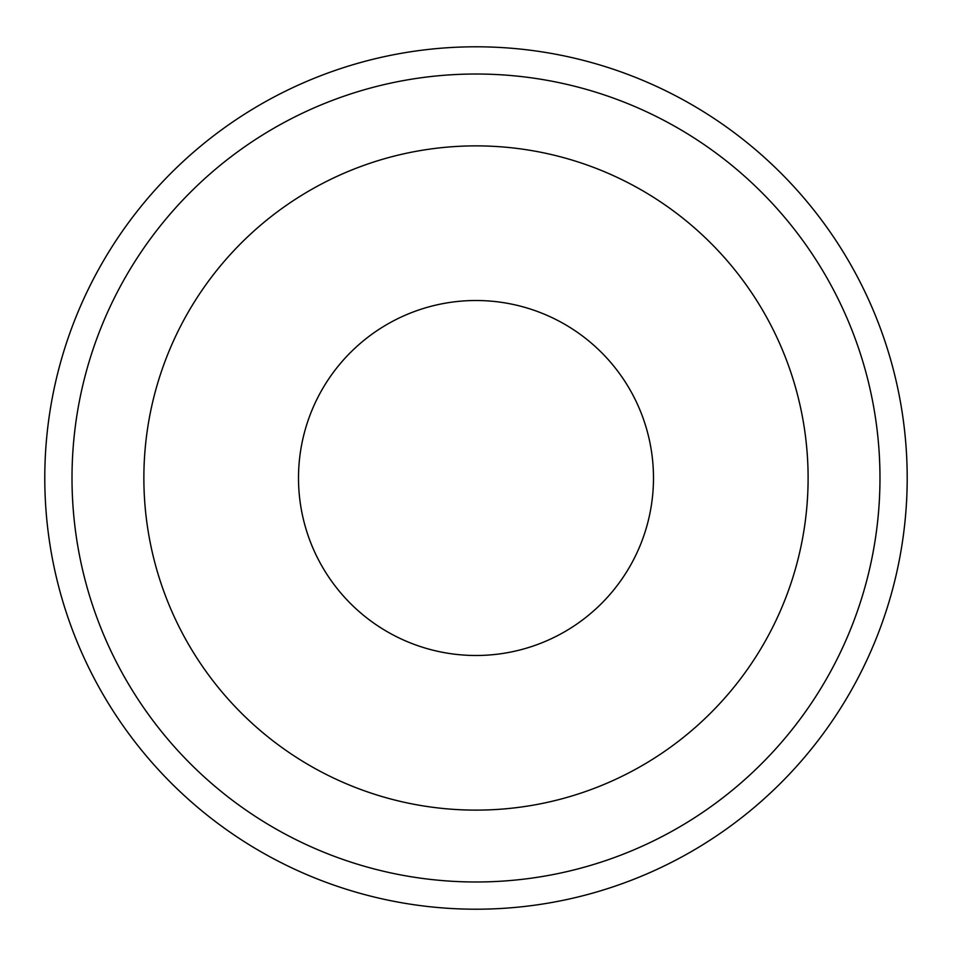 <?xml version="1.0" encoding="UTF-8"?>
<svg xmlns="http://www.w3.org/2000/svg" width="956" height="956" viewBox="0 0 956 956"><rect width="100%" height="100%" fill="white"/><g stroke="black" fill="none" stroke-linecap="round" stroke-linejoin="round"><path stroke-width="1.43" d="M879.974 478A403.982 403.982 0 0 0 274.002 128.14A403.982 403.982 0 0 0 274.002 827.86A403.982 403.982 0 0 0 879.974 478M907.196 478A431.204 431.204 0 0 0 260.391 104.562A431.204 431.204 0 0 0 260.391 851.438A431.204 431.204 0 0 0 907.196 478M808.107 478A332.114 332.114 0 0 0 309.935 190.375A332.114 332.114 0 0 0 309.935 765.625A332.114 332.114 0 0 0 808.107 478M653.486 478A177.493 177.493 0 0 0 387.252 324.287A177.493 177.493 0 0 0 387.252 631.713A177.493 177.493 0 0 0 653.486 478"/></g></svg>
